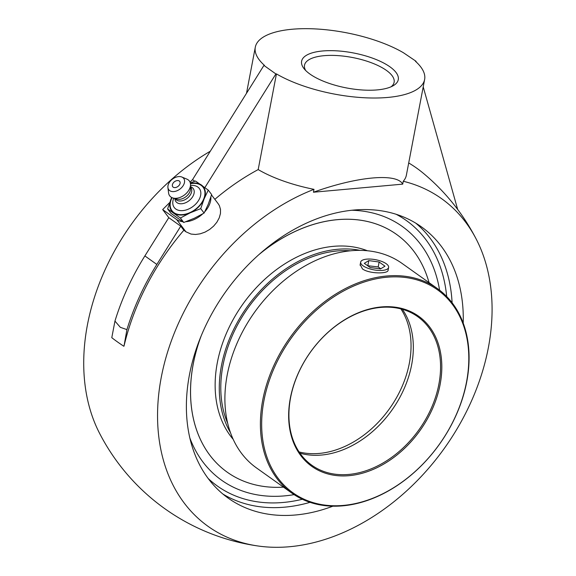 <?xml version="1.0" encoding="UTF-8"?>
<svg xmlns="http://www.w3.org/2000/svg" width="576" height="576" viewBox="0 0 576 576"><rect width="100%" height="100%" fill="white"/><g stroke="black" fill="none" stroke-linecap="round" stroke-linejoin="round"><path stroke-width="0.86" d="M189.806 437.875A155.758 113.911 125.4 0 0 253.13 494.05A155.758 113.911 125.4 0 0 294.084 494.633A155.758 113.911 125.4 0 1 253.13 494.05A155.758 113.911 125.4 0 1 189.806 437.875M439.603 290.203A155.758 113.911 125.4 0 0 425.642 251.698A155.758 113.911 125.4 0 0 351.835 210.254A155.758 113.911 125.4 0 1 425.642 251.698A155.758 113.911 125.4 0 1 439.603 290.203M332.87 506.182A166.529 121.788 -54.6 0 1 295.74 514.966A166.529 121.788 -54.6 0 1 228.247 498.175A166.529 121.788 -54.6 0 1 202.766 332.143A166.529 121.788 -54.6 0 1 353.909 210.046A166.529 121.788 -54.6 0 1 421.394 226.843A166.529 121.788 -54.6 0 1 463.212 323.071M305.683 70.502A45.612 16.531 -169.2 0 1 304.517 65.182A45.612 16.531 -169.2 0 1 337.543 55.591A45.612 16.531 -169.2 0 1 386.388 70.373A45.612 16.531 -169.2 0 1 394.114 82.274A45.612 16.531 -169.2 0 1 391.075 86.796M389.938 66.823A49.198 17.827 10.8 0 0 328.219 50.674A49.198 17.827 10.8 0 0 304.121 68.76A49.198 17.827 10.8 0 0 346.601 87.955A49.198 17.827 10.8 0 0 393.17 85.745A49.198 17.827 10.8 0 0 389.938 66.823M190.022 182.167L192.542 179.647L263.916 65.426L275.89 73.951L204.898 187.553M416.225 61.999L416.016 61.258L415.469 61.308A86.191 31.234 -169.2 0 1 424.627 79.495A86.191 31.234 -169.2 0 1 367.301 97.884A86.191 31.234 -169.2 0 1 276.437 73.901L275.89 73.951M416.016 61.258L403.495 52.783A86.191 31.234 -169.2 0 0 312.631 28.8A86.191 31.234 -169.2 0 0 255.305 47.189A86.191 31.234 -169.2 0 0 264.463 65.376L263.916 65.426M211.514 194.954L218.29 203.882L219.398 205.682L220.514 209.455L220.457 213.53L219.233 217.872L216.871 222.221L213.617 226.13L209.621 229.478L204.991 232.142L200.196 233.82L195.53 234.475L191.045 234.072L185.933 231.797A210.787 32.09 -135 0 0 183.845 230.249L180.756 226.181L168.79 217.656L162.662 209.578L169.697 202.529M182.498 221.652A21.55 14.328 142.8 0 1 176.63 219.521L162.662 209.578M210.866 197.021A21.55 14.328 142.8 0 1 204.79 211.759M192.542 179.647L194.774 181.238M202.673 213.905A21.55 14.328 142.8 0 1 185.904 221.71M180.756 226.181L156.845 264.449A211.882 154.966 125.4 0 0 126.929 329.616L120.341 327.326L114.955 321.091A211.882 154.966 -54.6 0 1 144.878 255.924L168.79 217.656M276.437 73.901L258.185 169.582A211.608 154.764 125.4 0 0 214.841 199.332M457.675 209.448L423.216 86.882M126.929 329.616L123.984 346.19A211.608 154.764 125.4 0 1 183.845 230.249M123.761 346.212A211.882 76.788 -169.2 0 1 117.547 341.971A211.882 76.788 -169.2 0 1 111.787 337.687L114.955 321.091M424.627 79.495L406.375 175.176A86.191 31.234 -169.2 0 1 403.258 181.26L402.71 184.14C396.864 172.836 357.358 176.414 313.445 192.226L313.992 189.346A201.197 147.146 125.4 0 0 161.266 377.323A201.197 147.146 125.4 0 0 258.156 546.012A201.197 147.146 125.4 0 0 444.701 447.84A201.197 147.146 125.4 0 0 476.388 239.436A211.882 211.882 0 0 0 423.31 173.254A211.608 154.764 125.4 0 0 408.708 162.958M258.156 546.012A211.882 211.882 0 0 1 99.425 433.03A201.197 147.146 -54.6 0 1 87.444 324.77A201.197 147.146 -54.6 0 1 210.298 151.229M476.388 239.436A201.197 147.146 125.4 0 0 403.258 181.26M313.992 189.346A86.191 31.234 -169.2 0 1 258.185 169.582M313.445 192.226L402.71 184.14M177.098 180.605A4.385 2.916 142.8 0 1 179.993 183.744A4.385 2.916 142.8 0 1 174.888 187.61A4.385 2.916 142.8 0 1 172.656 183.974A5.81 5.81 0 0 1 177.098 180.605M190.526 185.465A15.739 10.462 142.8 0 1 197.791 187.013A15.739 10.462 142.8 0 1 195.545 204.25A15.739 10.462 142.8 0 1 175.81 209.03A15.739 10.462 142.8 0 1 173.707 198.216M190.447 183.715A19.498 12.96 142.8 0 1 201.175 185.378A19.498 12.96 142.8 0 1 198.389 206.726A19.498 12.96 142.8 0 1 173.945 212.652A19.498 12.96 142.8 0 1 172.044 197.669M190.534 186.689L190.886 186.826A10.836 7.207 142.8 0 1 192.132 187.488A10.836 7.207 142.8 0 1 190.584 199.354A10.836 7.207 142.8 0 1 176.99 202.651A10.836 7.207 142.8 0 1 174.917 198.929L174.881 198.554M190.534 187.092L190.865 187.531A9.576 6.365 142.8 0 1 187.841 197.77A9.576 6.365 142.8 0 1 176.544 200.016A9.576 6.365 142.8 0 1 175.601 199.102L175.27 198.662M181.85 177.019L186.905 179.143A12.312 8.186 142.8 0 1 188.129 179.813A12.312 8.186 142.8 0 1 190.519 184.666A12.312 8.186 142.8 0 1 184.478 194.954A12.312 8.186 142.8 0 1 172.944 197.993A12.312 8.186 142.8 0 1 170.928 197.042A12.312 8.186 142.8 0 1 168.595 193.025L167.918 187.582A9.367 6.228 142.8 0 1 172.476 179.122A9.367 6.228 142.8 0 1 181.85 177.019A9.367 6.228 142.8 0 1 182.779 177.53A9.367 6.228 142.8 0 1 181.44 187.79A9.367 6.228 142.8 0 1 169.697 190.634A9.367 6.228 142.8 0 1 167.918 187.582M171.684 197.503L167.594 208.908L170.964 213.358L183.766 222.466L194.306 218.261L204.106 213.07L208.246 204.307L211.637 194.558L208.267 190.109L195.466 181.001L190.282 182.916M167.594 208.908L180.396 218.023L190.188 212.832L200.729 208.62L204.127 198.871L208.267 190.109M183.766 222.466L180.396 218.023M204.106 213.07L200.729 208.62M190.397 183.384A19.951 13.262 142.8 0 1 201.492 185.062A19.951 13.262 142.8 0 1 204.127 198.871A19.951 13.262 142.8 0 1 190.188 212.832A19.951 13.262 142.8 0 1 173.621 212.976A19.951 13.262 142.8 0 1 170.986 199.159A19.951 13.262 142.8 0 1 171.742 197.525M190.519 184.666L190.548 188.762A9.576 6.365 142.8 0 1 185.846 196.762A9.576 6.365 142.8 0 1 176.875 199.123L172.944 197.993M201.24 335.729A145.951 106.74 125.4 0 0 227.246 472.198L227.218 472.176A145.951 106.74 -54.6 0 1 200.873 336.622M259.783 253.865A145.951 106.74 -54.6 0 1 337.342 219.658A145.951 106.74 -54.6 0 1 396.49 234.374L396.518 234.396A145.951 106.74 125.4 0 0 337.37 219.679A145.951 106.74 125.4 0 0 259.063 254.506M299.909 453.168A91.217 66.715 125.4 0 0 321.574 455.04A91.217 66.715 125.4 0 0 399.298 398.405A91.217 66.715 125.4 0 0 402.329 309.283M348.811 474.43A91.217 66.715 -54.6 0 1 311.839 465.235A91.217 66.715 -54.6 0 1 297.886 374.292A91.217 66.715 -54.6 0 1 380.671 307.411A91.217 66.715 -54.6 0 1 417.636 316.613A91.217 66.715 -54.6 0 1 431.597 407.556A91.217 66.715 -54.6 0 1 348.811 474.43M291.953 493.178L256.45 467.906A125.518 91.793 -54.6 0 1 237.247 342.763A125.518 91.793 -54.6 0 1 351.158 250.74A125.518 91.793 -54.6 0 1 402.026 263.398L437.53 288.67A125.518 91.793 125.4 0 0 386.662 276.012A125.518 91.793 125.4 0 0 272.75 368.035A125.518 91.793 125.4 0 0 291.953 493.178A125.518 91.793 125.4 0 0 342.821 505.829A125.518 91.793 125.4 0 0 456.732 413.813A125.518 91.793 125.4 0 0 437.53 288.67M388.13 270.014L388.109 270.266C388.181 273.974 369.144 273.924 362.462 268.927L360.187 264.6M387.007 277.207A124.603 91.13 -54.6 0 1 442.087 440.374A124.603 91.13 -54.6 0 1 266.652 456.264A124.603 91.13 -54.6 0 1 387.007 277.207M381.341 306.936A92.131 67.378 125.4 0 0 292.342 439.33A92.131 67.378 125.4 0 0 422.064 427.579A92.131 67.378 125.4 0 0 381.341 306.936M350.431 250.812A115.848 84.722 125.4 0 0 337.334 250.949A115.848 84.722 125.4 0 0 243.497 314.683A115.848 84.722 125.4 0 0 227.664 423.274M227.246 472.198A145.951 106.74 125.4 0 0 283.471 487.138M429.048 282.629A145.951 106.74 125.4 0 0 396.518 234.396M367.423 250.762A117.67 86.062 125.4 0 0 333.511 246.334A117.67 86.062 125.4 0 0 231.257 323.093A117.67 86.062 125.4 0 0 233.186 439.344M360.13 250.373A117.67 86.062 125.4 0 0 337.651 249.286A117.67 86.062 125.4 0 0 239.213 319.126A117.67 86.062 125.4 0 0 230.429 432.583M382.55 270.389A14.227 5.155 -169.2 0 1 367.682 268.157A14.227 5.155 -169.2 0 1 360.67 262.094A14.227 5.155 -169.2 0 1 366.739 259.135A14.227 5.155 -169.2 0 1 381.607 261.367A14.227 5.155 -169.2 0 1 388.627 267.43A14.227 5.155 -169.2 0 1 382.55 270.389M384.984 266.177L380.498 268.927L370.159 267.516L364.306 263.354L368.791 260.597L379.138 262.008L384.984 266.177M380.765 268.769L378.194 266.94L367.589 265.694M379.138 262.008L378.194 266.94M368.791 260.597L367.855 265.529M396.158 214.286A162.936 119.167 -54.6 0 1 446.688 296.51M302.364 499.262A162.936 119.167 -54.6 0 1 208.13 478.44M222.912 494.057A166.529 121.788 125.4 0 0 284.767 507.154A166.529 121.788 125.4 0 0 310.039 502.33M452.102 302.76A166.529 121.788 125.4 0 0 415.757 223.142M185.933 231.797L176.63 219.521M144.878 255.924L156.845 264.449M400.889 308.894A91.217 66.715 -54.6 0 1 396.533 397.642A91.217 66.715 -54.6 0 1 319.291 453.42A91.217 66.715 -54.6 0 1 299.066 451.937M246.506 93.283L255.305 47.189M388.037 270.504L388.627 267.43M360.065 265.255L360.67 262.094"/></g></svg>
